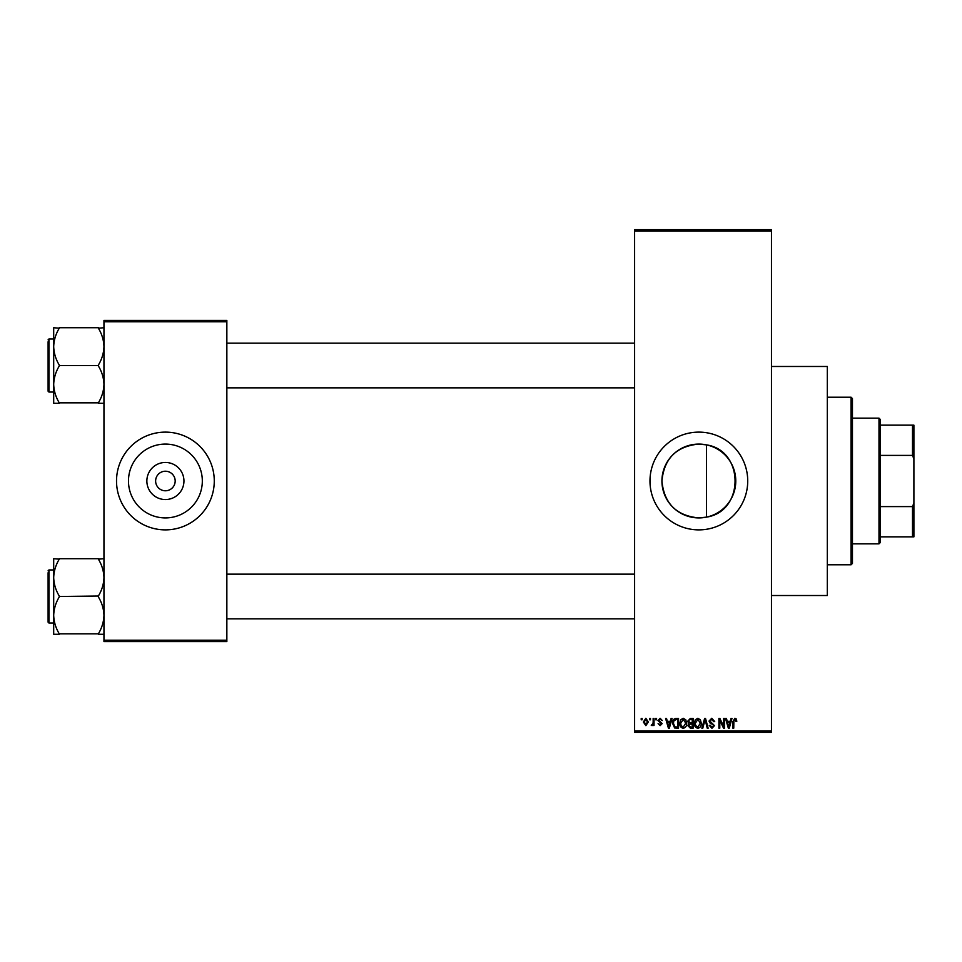 <?xml version="1.0" encoding="UTF-8"?>
<svg xmlns="http://www.w3.org/2000/svg" width="962" height="962" viewBox="0 0 962 962"><rect width="100%" height="100%" fill="white"/><g stroke="black" fill="none" stroke-linecap="round" stroke-linejoin="round"><path stroke-width="1.44" d="M698.845 444.083A36.917 36.917 0 0 0 661.928 481A36.917 36.917 0 0 0 698.845 517.917L706.505 517.123C744.54 511.507 744.6 450.529 706.505 444.877L698.845 444.083C676.382 446.248 664.069 458.549 661.928 481C664.105 503.475 676.406 515.788 698.845 517.917A36.917 36.917 0 0 0 735.774 481A36.917 36.917 0 0 0 698.845 444.083M698.845 432.118A48.882 48.882 0 0 0 649.975 481A48.882 48.882 0 0 0 698.845 529.882A48.882 48.882 0 0 0 747.727 481A48.882 48.882 0 0 0 698.845 432.118M771.464 366.486L827.32 366.486L827.32 595.514L771.464 595.514M165.404 499.543A18.543 18.543 0 0 1 146.861 481A18.543 18.543 0 0 1 165.404 462.457A18.543 18.543 0 0 1 183.946 481A18.543 18.543 0 0 1 165.404 499.543M165.404 471.224A9.776 9.776 0 0 0 155.628 481A9.776 9.776 0 0 0 165.404 490.776A9.776 9.776 0 0 0 175.18 481A9.776 9.776 0 0 0 165.404 471.224M165.404 444.083A36.917 36.917 0 0 0 128.475 481A36.917 36.917 0 0 0 165.404 517.917A36.917 36.917 0 0 0 202.321 481A36.917 36.917 0 0 0 165.404 444.083M165.404 432.118A48.882 48.882 0 0 0 116.522 481A48.882 48.882 0 0 0 165.404 529.882A48.882 48.882 0 0 0 214.273 481A48.882 48.882 0 0 0 165.404 432.118M649.591 719.792L649.591 718.398L650.48 718.398L650.48 719.792L649.591 719.792M653.15 722.077L653.15 718.398L654.028 718.398L654.028 725.504L653.15 725.504L653.15 724.374L652.08 725.637L651.238 725.252L652.982 723.532L653.15 722.077M655.687 719.792L655.687 718.398L656.577 718.398L656.577 719.792L655.687 719.792M657.972 720.562L660.112 718.265L662.289 720.55L660.052 719.287L658.862 720.394L662.157 723.604L660.148 725.637L658.092 723.604L660.124 724.614L661.267 723.749L657.972 720.562M670.358 721.32L671.127 718.398L672.065 718.398L669.36 728.174L668.422 728.174L665.584 718.398L666.522 718.398L667.291 721.32L670.358 721.32M683.236 718.265L685.786 719.804L686.664 723.159C686.856 725.925 685.714 727.645 683.224 728.294C680.795 727.657 679.653 725.985 679.809 723.28L680.687 719.768L683.236 718.265M697.835 718.265L700.384 719.804L701.262 723.159C701.454 725.925 700.312 727.645 697.823 728.294C695.394 727.657 694.251 725.985 694.408 723.28L695.285 719.768L697.835 718.265M734.884 718.265L736.279 718.963L736.808 721.32L735.918 721.44L734.836 719.408L733.886 720.153L733.753 728.174L732.864 728.174L732.864 721.536L734.884 718.265M634.607 730.964L771.464 730.964L771.464 732.359L634.607 732.359L634.607 229.641L771.464 229.641L771.464 231.036L634.607 231.036M771.464 730.964L771.464 231.036M730.278 721.32L731.048 718.398L731.986 718.398L729.28 728.174L728.342 728.174L725.504 718.398L726.442 718.398L727.212 721.32L730.278 721.32M723.604 726.226L723.604 718.398L724.494 718.398L724.494 728.174L723.544 728.174L719.792 720.334L719.792 728.174L718.903 728.174L718.903 718.398L719.865 718.398L723.604 726.226M709.006 721.103L711.772 718.265L714.718 721.572L713.828 721.692L711.688 719.408L709.896 721.091L714.465 725.625L711.928 728.294L709.259 725.384L710.148 725.252L711.904 727.152L713.576 725.588L713.299 724.59L710.353 723.436L709.006 721.103M701.851 728.174L704.641 718.398L705.507 718.398L708.14 728.174L707.226 728.174L705.134 719.54L702.777 728.174L701.851 728.174M687.674 721.272L690.379 718.398L693.133 718.398L693.133 728.174L690.367 728.174L687.926 725.709L688.888 723.664L687.674 721.272M672.57 723.34C672.33 720.562 673.46 718.915 675.925 718.398L678.535 718.398L678.535 728.174L674.639 727.993L672.57 723.34M643.374 722.029L645.851 718.265L648.316 721.957L645.851 725.637L643.374 722.029M641.209 719.792L641.209 718.398L642.099 718.398L642.099 719.792L641.209 719.792M103.956 320.406L226.852 320.406L226.852 321.801L103.956 321.801L103.956 320.406M226.852 640.199L226.852 641.594L103.956 641.594L103.956 640.199L226.852 640.199L226.852 321.801M103.956 640.199L103.956 321.801M729.148 725.3L729.978 722.462L727.512 722.462L728.739 727.152L729.148 725.3M697.823 727.152L700.372 723.135L697.835 719.408L695.298 723.304L695.67 725.516L697.823 727.152M692.243 727.031L692.243 724.109L689.646 724.206L688.816 725.552L690.692 727.031L692.243 727.031M692.243 722.967L692.243 719.54L689.441 719.66L688.564 721.259L690.488 722.967L692.243 722.967M683.224 727.152L685.774 723.135L683.236 719.408L680.687 723.304L681.072 725.516L683.224 727.152M677.645 727.031L677.645 719.54L676.045 719.54L673.809 720.959L673.46 723.352L674.807 726.839L677.645 727.031M669.227 725.3L670.057 722.462L667.592 722.462L668.818 727.152L669.227 725.3M645.863 724.614L647.426 721.957L645.827 719.287L644.263 721.957L645.863 724.614M851.057 564.79L851.057 397.21L852.452 398.605L852.452 563.395L851.057 564.79L827.32 564.79M851.057 397.21L827.32 397.21M706.505 444.877L706.505 517.123M53.692 577.597L53.692 615.379C53.896 608.91 55.748 602.765 59.271 596.933L59.271 596.031C55.772 590.283 53.908 584.138 53.692 577.597C53.896 571.139 55.748 564.995 59.271 559.162L53.692 558.706L53.692 577.597M53.692 569.949L48.942 569.949L48.1 570.791L48.942 569.949L48.942 623.015L48.1 622.186L48.1 572.751M103.956 558.706L98.377 559.162C101.876 564.91 103.74 571.055 103.956 577.597C103.752 584.054 101.888 590.199 98.377 596.031L59.271 596.488M98.377 558.706L59.271 558.706M98.377 596.488L98.377 596.933C101.876 602.693 103.74 608.838 103.956 615.379C103.752 621.837 101.888 627.982 98.377 633.814L59.271 633.814C55.772 628.054 53.908 621.909 53.692 615.379L53.692 634.271L59.271 634.271M98.377 634.271L103.956 634.271M878.991 418.157L880.386 419.552L880.386 542.448L878.991 543.843L878.991 418.157L852.452 418.157M880.386 425.144L913.9 425.144L913.9 536.856L912.505 536.856L912.505 506.601L913.9 503.03M880.386 506.601L912.505 506.601M913.9 458.97L912.505 455.399L912.505 425.144M880.386 455.399L912.505 455.399M880.386 536.856L912.505 536.856M103.956 327.729L98.377 328.186C101.876 333.946 103.74 340.091 103.956 346.621C103.752 353.09 101.888 359.235 98.377 365.067L98.377 365.969C101.876 371.717 103.74 377.862 103.956 384.403C103.752 390.861 101.888 397.005 98.377 402.837L59.271 402.837C55.772 397.09 53.908 390.945 53.692 384.403C53.896 377.946 55.748 371.801 59.271 365.969L59.271 365.067C55.772 359.307 53.908 353.162 53.692 346.621C53.896 340.163 55.748 334.018 59.271 328.186L53.692 327.729L53.692 403.294L59.271 403.294M53.692 338.985L48.942 338.985L48.942 392.051L48.1 391.209L48.1 341.775M98.377 327.729L59.271 327.729M98.377 365.512L59.271 365.512M98.377 403.294L103.956 403.294M48.942 623.015L53.692 623.015M634.607 618.831L226.852 618.831M634.607 574.146L226.852 574.146M226.852 343.169L634.607 343.169M226.852 387.854L634.607 387.854M878.991 543.843L852.452 543.843M48.942 392.051L53.692 392.051M48.942 338.985L48.1 339.814L48.942 338.985"/></g></svg>
